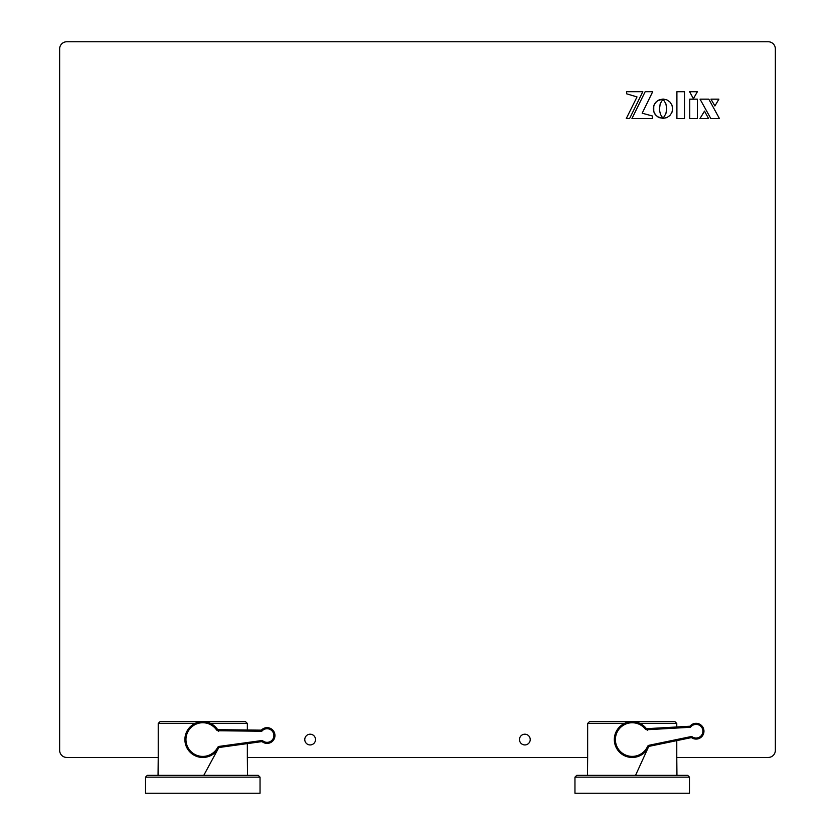 <?xml version="1.0" encoding="UTF-8"?>
<svg xmlns="http://www.w3.org/2000/svg" width="835" height="835" viewBox="0 0 835 835"><rect width="100%" height="100%" fill="white"/><g stroke="black" fill="none" stroke-linecap="round" stroke-linejoin="round"><path stroke-width="1.25" d="M697.382 91.714L689.595 91.714L693.405 98.687L697.382 91.714L689.595 91.714L693.405 98.687L697.382 91.714M710.94 99.167L714.917 105.961L718.893 99.167L710.94 99.167L714.917 105.961L718.893 99.167L710.94 99.167M519.485 739.57A5.365 5.365 0 0 0 524.86 744.935A5.365 5.365 0 0 0 530.225 739.57A5.365 5.365 0 0 0 524.86 734.205A5.365 5.365 0 0 0 519.485 739.57M304.775 739.57A5.365 5.365 0 0 0 310.14 744.935A5.365 5.365 0 0 0 315.515 739.57A5.365 5.365 0 0 0 310.14 734.205A5.365 5.365 0 0 0 304.775 739.57M676.945 775.36L676.778 757.46L768.2 757.46A7.16 7.16 0 0 0 775.36 750.31L775.36 48.91A7.16 7.16 0 0 0 768.2 41.75L66.8 41.75A7.16 7.16 0 0 0 59.64 48.91L59.64 750.31A7.16 7.16 0 0 0 66.8 757.46L158.222 757.46L158.222 723.465L160.028 721.68L245.553 721.68L247.348 723.465L210.587 723.465M247.515 775.36L247.348 757.46L587.652 757.46L587.652 723.465L589.447 721.68L674.972 721.68L676.778 723.465L640.017 723.465M689.762 99.167L689.762 118.56L697.35 118.56L697.35 99.167L689.762 99.167L689.762 118.56L697.35 118.56L697.35 99.167M652.709 91.693L645.173 91.693L631.949 118.56L652.406 118.56L652.406 115.981L642.188 113.205L652.709 91.693L645.173 91.693M663.094 118.361L666.8 117.641L669.847 115.564L671.904 112.495L672.666 108.727L671.904 104.97L669.847 101.901L666.8 99.824L663.053 99.041L665.881 103.78L666.737 108.727L665.881 113.654L663.094 118.361L666.8 117.641L669.847 115.564L671.904 112.495L672.666 108.727L671.904 104.97L669.847 101.901L666.8 99.824L663.053 99.041M631.949 118.56L652.406 118.56L652.406 115.981M626.281 118.56L629.59 118.56L642.814 91.693L626.574 91.693L626.574 93.791L637.011 96.923L626.281 118.56L629.59 118.56L642.814 91.693L626.574 91.693L626.574 93.791M700.033 99.167L710.846 118.56L719.446 118.56L708.8 99.167L700.033 99.167L710.846 118.56L719.446 118.56L708.8 99.167L700.033 99.167M708.56 118.56L704.51 111.107L699.981 118.56L708.56 118.56L704.51 111.107L699.981 118.56L708.56 118.56M659.379 109.834L660.193 103.78L662.98 99.083L657.583 100.691L654.974 103.31L653.753 105.847L653.753 111.608L654.974 114.144L657.583 116.754L663 118.413L660.506 114.447L659.379 109.834M684.512 118.56L684.512 91.714L676.903 91.714L676.903 118.56L684.512 118.56L684.512 91.714L676.903 91.714L676.903 118.56L684.512 118.56M662.98 99.083L659.232 99.803L656.153 101.88L654.076 104.959L653.314 108.727L654.076 112.495L656.153 115.574L659.232 117.651L662.865 118.236M247.348 757.46L247.348 743.609M247.348 729.999L247.348 723.465M145.53 777.145L147.315 775.36L258.255 775.36L260.04 777.145L145.53 777.145L145.53 793.25L260.04 793.25L260.04 777.145M194.983 723.465L158.222 723.465M158.055 775.36L158.222 757.46M676.778 757.46L676.778 740.635M676.778 726.982L676.778 723.465M574.96 777.145L576.745 775.36L687.685 775.36L689.47 777.145L574.96 777.145L574.96 793.25L689.47 793.25L689.47 777.145M624.413 723.465L587.652 723.465M587.485 775.36L587.652 757.46M274.934 735.04C274.13 730.333 271.354 727.88 266.584 727.671L261.324 730.155L261.804 731.241L218.238 730.75L218.248 729.675A1.075 1.075 0 0 1 217.382 729.226A1.075 1.075 0 0 0 218.248 729.675L261.324 730.155A7.87 7.87 0 0 1 274.934 735.04A7.87 7.87 0 0 1 267.565 743.39C272.273 742.597 274.725 739.81 274.934 735.04M266.584 727.671A7.87 7.87 0 0 1 274.934 735.04A7.87 7.87 0 0 1 262.044 741.584L267.565 743.39A7.87 7.87 0 0 1 262.044 741.584L262.378 740.457A6.795 6.795 0 0 0 273.859 735.103A6.795 6.795 0 0 0 261.804 731.241M218.624 731.241L217.382 729.226A17.89 17.89 0 0 1 218.238 730.552A17.89 17.89 0 0 0 201.663 721.711A17.89 17.89 0 0 1 217.382 729.226L216.505 729.842A2.15 2.15 0 0 0 218.238 730.75M262.044 741.584L219.365 747.45A1.075 1.075 0 0 0 218.561 748.014A17.89 17.89 0 0 1 184.932 740.697A17.89 17.89 0 0 1 201.663 721.711M703.895 730.187C702.778 725.542 699.834 723.287 695.064 723.402L689.981 726.231L690.535 727.275L647.031 729.727L646.979 728.663A1.075 1.075 0 0 1 646.081 728.266A1.075 1.075 0 0 0 646.979 728.663L689.981 726.231A7.87 7.87 0 0 1 703.895 730.187A7.87 7.87 0 0 1 697.11 739.017C701.744 737.9 704.009 734.957 703.895 730.187M695.064 723.402A7.87 7.87 0 0 1 703.895 730.187A7.87 7.87 0 0 1 691.474 737.587L697.11 739.017A7.87 7.87 0 0 1 691.474 737.587L691.735 736.439A6.795 6.795 0 0 0 702.83 730.322A6.795 6.795 0 0 0 690.535 727.275M647.459 730.197L646.081 728.266A17.89 17.89 0 0 1 647.021 729.529A17.89 17.89 0 0 0 629.893 721.826A17.89 17.89 0 0 1 646.081 728.266L645.246 728.945A2.15 2.15 0 0 0 647.031 729.727M691.474 737.587L649.286 746.313A1.075 1.075 0 0 0 648.524 746.928A17.89 17.89 0 0 1 614.476 741.897A17.89 17.89 0 0 1 629.893 721.826M216.505 729.842A16.815 16.815 0 0 0 185.996 740.624A16.815 16.815 0 0 0 217.622 747.502L218.561 748.014A17.89 17.89 0 0 1 203.907 757.428M219.365 747.45L219.219 746.386L262.378 740.457M219.219 746.386A2.15 2.15 0 0 0 217.622 747.502M645.246 728.945A16.815 16.815 0 0 0 615.541 741.751A16.815 16.815 0 0 0 647.542 746.49L648.524 746.928A17.89 17.89 0 0 1 634.537 757.314M649.286 746.313L649.066 745.269L691.735 736.439M649.066 745.269A2.15 2.15 0 0 0 647.542 746.49M218.593 747.962L203.771 775.36M648.544 746.876L635.539 775.36"/></g></svg>
